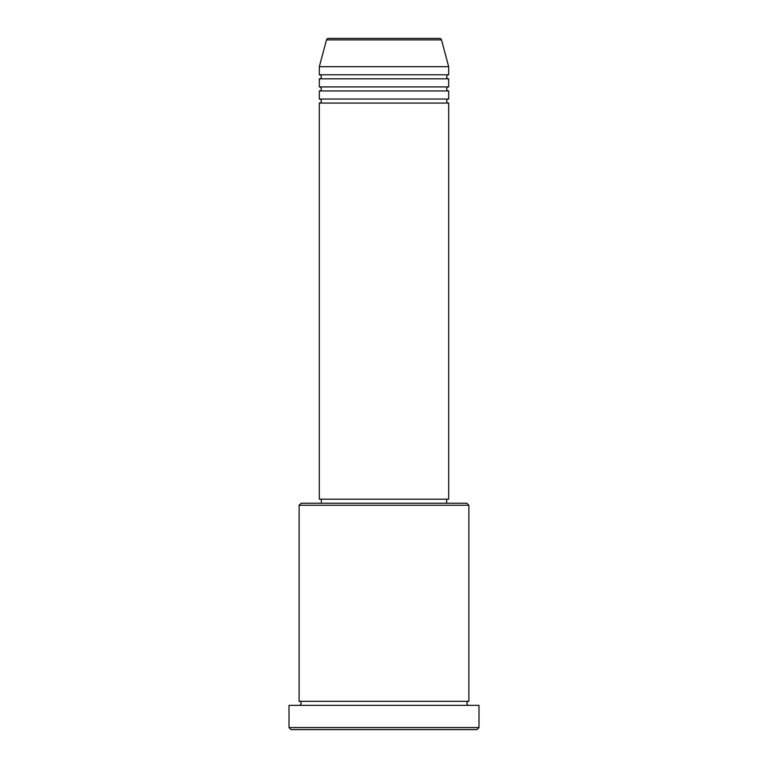 <?xml version="1.0" encoding="UTF-8"?>
<svg xmlns="http://www.w3.org/2000/svg" width="768" height="768" viewBox="0 0 768 768"><rect width="100%" height="100%" fill="white"/><g stroke="black" fill="none" stroke-linecap="round" stroke-linejoin="round"><path stroke-width="1.15" d="M439.546 38.4L328.454 38.4L439.546 38.4A2.026 2.026 0 0 1 441.494 39.898L448.675 66.691L319.325 66.691L319.325 74.774A2.026 2.026 0 0 1 321.35 76.8A2.026 2.026 0 0 1 319.325 78.826L319.325 86.909A2.026 2.026 0 0 1 321.35 88.925A2.026 2.026 0 0 1 319.325 90.95L319.325 99.034A2.026 2.026 0 0 1 321.35 101.05A2.026 2.026 0 0 1 319.325 103.075L319.325 499.2L448.675 499.2L448.675 103.075L319.325 103.075M328.454 38.4A2.026 2.026 0 0 0 326.506 39.898L319.325 66.691M448.675 66.691L448.675 74.774A2.026 2.026 0 0 0 446.65 76.8A2.026 2.026 0 0 0 448.675 78.826L448.675 86.909A2.026 2.026 0 0 0 446.65 88.925A2.026 2.026 0 0 0 448.675 90.95L448.675 99.034A2.026 2.026 0 0 0 446.65 101.05A2.026 2.026 0 0 0 448.675 103.075M299.117 505.267L301.133 503.242L466.867 503.242L468.883 505.267L299.117 505.267L299.117 701.309A2.026 2.026 0 0 1 301.133 703.325A2.026 2.026 0 0 1 299.117 705.35M476.966 729.6L291.034 729.6L289.008 727.574L478.992 727.574L476.966 729.6M468.883 505.267L468.883 701.309A2.026 2.026 0 0 0 466.867 703.325A2.026 2.026 0 0 0 468.883 705.35M448.675 90.95L319.325 90.95M448.675 99.034L319.325 99.034M321.35 499.2L321.35 503.242M446.65 499.2L446.65 503.242M468.883 701.309L299.117 701.309M478.992 727.574L478.992 705.35L289.008 705.35L289.008 727.574M448.675 74.774L319.325 74.774M448.675 78.826L319.325 78.826M448.675 86.909L319.325 86.909M441.494 39.898L326.506 39.898"/></g></svg>
